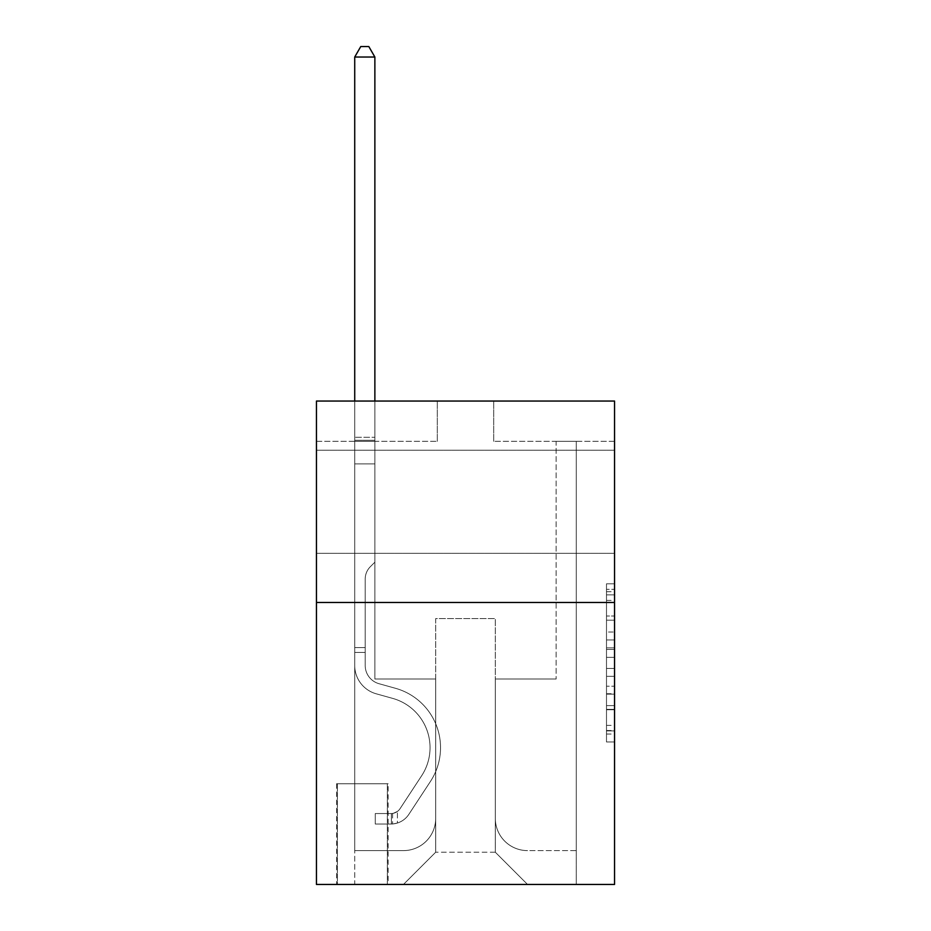 <?xml version="1.0" encoding="UTF-8"?>
<svg xmlns="http://www.w3.org/2000/svg" width="931" height="931" viewBox="0 0 931 931"><rect width="100%" height="100%" fill="white"/><g stroke="black" fill="none" stroke-linecap="round" stroke-linejoin="round"><path stroke-width="0.7" stroke-dasharray="4.66 3.49" d="M606.488 632.044L606.488 657.356L614.553 657.356L614.553 734.059L614.553 591.72L614.553 657.356L606.488 657.356L606.488 589.346L606.488 741.972L606.488 583.807L606.488 730.905L614.553 730.905L606.488 730.905L614.553 730.905L606.488 730.905L606.488 705.593L606.488 741.972L614.553 741.972L614.553 583.807L614.553 730.509L614.553 668.423L606.488 668.423L614.553 668.423L614.553 705.593L614.553 594.874L606.488 594.874L614.553 594.874L614.553 741.972L614.553 591.72L614.553 741.972L606.488 741.972L606.488 583.807L614.553 583.807L614.553 591.72L614.553 583.807L614.553 591.72L614.553 583.807L614.553 589.346L614.553 583.807L606.488 583.807L606.488 594.874L614.553 594.874L606.488 594.874L606.488 632.044L614.553 632.044M614.553 501.751L614.553 553.317L614.553 501.751M316.447 501.751L316.447 553.317L316.447 501.751M388.157 783.739L336.591 783.739L388.157 783.739L388.157 884.45L336.591 884.45L388.157 884.45M336.591 783.739L336.591 884.45M614.553 647.86L614.553 639.958L614.553 647.86L606.488 647.86L606.488 616.031L606.488 709.748L606.488 686.217L614.553 686.217L606.488 686.217L606.488 741.972L614.553 741.972L606.488 741.972L614.553 741.972L606.488 741.972L606.488 583.807L614.553 583.807L606.488 583.807L614.553 583.807L606.488 583.807L606.488 647.86L614.553 647.86M614.553 602.462L614.553 884.45L316.447 884.45L316.447 602.462L614.553 602.462L614.553 401.052L493.698 401.052L614.553 401.052L614.553 441.329L614.553 401.052L316.447 401.052L437.302 401.052L316.447 401.052L316.447 602.462L614.553 602.462L316.447 602.462M614.553 441.329L493.698 441.329L614.553 441.329M556.133 441.329L576.277 441.329L556.133 441.329L576.277 441.329L556.133 441.329L576.277 441.329L556.133 441.329L576.277 441.329L556.133 441.329L576.277 441.329L556.133 441.329L576.277 441.329L556.133 441.329L576.277 441.329L556.133 441.329L576.277 441.329L556.133 441.329L576.277 441.329L556.133 441.329L576.277 441.329L556.133 441.329L576.277 441.329L556.133 441.329L576.277 441.329L556.133 441.329L576.277 441.329L556.133 441.329L576.277 441.329L556.133 441.329L576.277 441.329L556.133 441.329L576.277 441.329L556.133 441.329L576.277 441.329L556.133 441.329L556.133 679.002L495.315 679.002L495.315 852.226L435.685 852.226L495.315 852.226L527.54 884.45L576.277 884.45L576.277 441.329L576.277 884.45L403.46 884.45L527.54 884.45L495.315 852.226L527.54 884.45L495.315 852.226L495.315 618.58L495.315 818.384A32.224 32.224 0 0 0 527.54 850.608L576.277 850.608L576.277 441.329L576.277 850.608L576.277 441.329L576.277 850.608L576.277 441.329L576.277 850.608L576.277 441.329L576.277 850.608L576.277 441.329L576.277 850.608L576.277 441.329L576.277 850.608L576.277 441.329L576.277 850.608L576.277 441.329L576.277 850.608L576.277 441.329L576.277 850.608L576.277 441.329L576.277 850.608L576.277 441.329L576.277 850.608L576.277 441.329L576.277 850.608L576.277 441.329L576.277 850.608L576.277 441.329L576.277 850.608L576.277 441.329L576.277 850.608L527.54 850.608A32.224 32.224 0 0 1 495.315 818.384A32.224 32.224 0 0 0 527.54 850.608A32.224 32.224 0 0 1 495.315 818.384A32.224 32.224 0 0 0 527.54 850.608A32.224 32.224 0 0 1 495.315 818.384A32.224 32.224 0 0 0 527.54 850.608A32.224 32.224 0 0 1 495.315 818.384A32.224 32.224 0 0 0 527.54 850.608A32.224 32.224 0 0 1 495.315 818.384A32.224 32.224 0 0 0 527.54 850.608A32.224 32.224 0 0 1 495.315 818.384A32.224 32.224 0 0 0 527.54 850.608A32.224 32.224 0 0 1 495.315 818.384A32.224 32.224 0 0 0 527.54 850.608A32.224 32.224 0 0 1 495.315 818.384A32.224 32.224 0 0 0 527.54 850.608A32.224 32.224 0 0 1 495.315 818.384A32.224 32.224 0 0 0 527.54 850.608A32.224 32.224 0 0 1 495.315 818.384A32.224 32.224 0 0 0 527.54 850.608A32.224 32.224 0 0 1 495.315 818.384A32.224 32.224 0 0 0 527.54 850.608A32.224 32.224 0 0 1 495.315 818.384A32.224 32.224 0 0 0 527.54 850.608A32.224 32.224 0 0 1 495.315 818.384A32.224 32.224 0 0 0 527.54 850.608A32.224 32.224 0 0 1 495.315 818.384A32.224 32.224 0 0 0 527.54 850.608A32.224 32.224 0 0 1 495.315 818.384A32.224 32.224 0 0 0 527.54 850.608A32.224 32.224 0 0 1 495.315 818.384L495.315 679.002L495.315 818.384L495.315 679.002L495.315 818.384L495.315 679.002L495.315 818.384L495.315 679.002L495.315 818.384L495.315 679.002L495.315 818.384L495.315 679.002L495.315 818.384L495.315 679.002L495.315 818.384L495.315 679.002L495.315 818.384L495.315 679.002L495.315 818.384L495.315 679.002L495.315 818.384L495.315 679.002L495.315 818.384L495.315 679.002L495.315 818.384L495.315 679.002L495.315 818.384L495.315 679.002L495.315 818.384L495.315 679.002L495.315 818.384L495.315 679.002L556.133 679.002L495.315 679.002L556.133 679.002L495.315 679.002L556.133 679.002L495.315 679.002L556.133 679.002L495.315 679.002L556.133 679.002L495.315 679.002L556.133 679.002L495.315 679.002L556.133 679.002L495.315 679.002L556.133 679.002L495.315 679.002L556.133 679.002L495.315 679.002L556.133 679.002L495.315 679.002L556.133 679.002L495.315 679.002L556.133 679.002L495.315 679.002L556.133 679.002L495.315 679.002L556.133 679.002L495.315 679.002L556.133 679.002L495.315 679.002L556.133 679.002L495.315 679.002L556.133 679.002L556.133 441.329M316.447 441.329L437.302 441.329L316.447 441.329L316.447 401.052L316.447 441.329M354.723 441.329L374.867 441.329L354.723 441.329L374.867 441.329L354.723 441.329L374.867 441.329L354.723 441.329L374.867 441.329L354.723 441.329L374.867 441.329L354.723 441.329L374.867 441.329L354.723 441.329L374.867 441.329L354.723 441.329L374.867 441.329L354.723 441.329L374.867 441.329L354.723 441.329L374.867 441.329L354.723 441.329L374.867 441.329L354.723 441.329L374.867 441.329L354.723 441.329L374.867 441.329L354.723 441.329L374.867 441.329L354.723 441.329L374.867 441.329L354.723 441.329L374.867 441.329L354.723 441.329L374.867 441.329L354.723 441.329L354.723 884.45L403.46 884.45L435.685 852.226L435.685 679.002L374.867 679.002L374.867 441.329L374.867 679.002L374.867 441.329L374.867 679.002L374.867 441.329L374.867 679.002L374.867 441.329L374.867 679.002L374.867 441.329L374.867 679.002L374.867 441.329L374.867 679.002L374.867 441.329L374.867 679.002L374.867 441.329L374.867 679.002L374.867 441.329L374.867 679.002L374.867 441.329L374.867 679.002L374.867 441.329L374.867 679.002L374.867 441.329L374.867 679.002L374.867 441.329L374.867 679.002L374.867 441.329L374.867 679.002L374.867 441.329L374.867 679.002L374.867 441.329L374.867 679.002L374.867 441.329L374.867 679.002L435.685 679.002L374.867 679.002L435.685 679.002L374.867 679.002L435.685 679.002L374.867 679.002L435.685 679.002L374.867 679.002L435.685 679.002L374.867 679.002L435.685 679.002L374.867 679.002L435.685 679.002L374.867 679.002L435.685 679.002L374.867 679.002L435.685 679.002L374.867 679.002L435.685 679.002L374.867 679.002L435.685 679.002L374.867 679.002L435.685 679.002L374.867 679.002L435.685 679.002L374.867 679.002L435.685 679.002L374.867 679.002L435.685 679.002L374.867 679.002L435.685 679.002L374.867 679.002L435.685 679.002L435.685 852.226L403.46 884.45L435.685 852.226L403.46 884.45L354.723 884.45L354.723 441.329L354.723 850.608L403.46 850.608A32.224 32.224 0 0 0 435.685 818.384L435.685 679.002L435.685 818.384A32.224 32.224 0 0 1 403.46 850.608A32.224 32.224 0 0 0 435.685 818.384A32.224 32.224 0 0 1 403.46 850.608A32.224 32.224 0 0 0 435.685 818.384A32.224 32.224 0 0 1 403.46 850.608A32.224 32.224 0 0 0 435.685 818.384A32.224 32.224 0 0 1 403.46 850.608A32.224 32.224 0 0 0 435.685 818.384A32.224 32.224 0 0 1 403.46 850.608A32.224 32.224 0 0 0 435.685 818.384A32.224 32.224 0 0 1 403.46 850.608A32.224 32.224 0 0 0 435.685 818.384A32.224 32.224 0 0 1 403.46 850.608A32.224 32.224 0 0 0 435.685 818.384A32.224 32.224 0 0 1 403.46 850.608A32.224 32.224 0 0 0 435.685 818.384A32.224 32.224 0 0 1 403.46 850.608A32.224 32.224 0 0 0 435.685 818.384A32.224 32.224 0 0 1 403.46 850.608A32.224 32.224 0 0 0 435.685 818.384A32.224 32.224 0 0 1 403.46 850.608A32.224 32.224 0 0 0 435.685 818.384A32.224 32.224 0 0 1 403.46 850.608A32.224 32.224 0 0 0 435.685 818.384A32.224 32.224 0 0 1 403.46 850.608A32.224 32.224 0 0 0 435.685 818.384A32.224 32.224 0 0 1 403.46 850.608A32.224 32.224 0 0 0 435.685 818.384A32.224 32.224 0 0 1 403.46 850.608A32.224 32.224 0 0 0 435.685 818.384A32.224 32.224 0 0 1 403.46 850.608L354.723 850.608L403.46 850.608L354.723 850.608L403.46 850.608L354.723 850.608L403.46 850.608L354.723 850.608L403.46 850.608L354.723 850.608L403.46 850.608L354.723 850.608L403.46 850.608L354.723 850.608L403.46 850.608L354.723 850.608L403.46 850.608L354.723 850.608L403.46 850.608L354.723 850.608L403.46 850.608L354.723 850.608L403.46 850.608L354.723 850.608L403.46 850.608L354.723 850.608L403.46 850.608L354.723 850.608L403.46 850.608L354.723 850.608L403.46 850.608L354.723 850.608L354.723 441.329M337.394 884.45L387.354 884.45L337.394 884.45L337.394 783.739L387.354 783.739L387.354 884.45L387.354 783.739L337.394 783.739L337.394 884.45M435.685 618.58L435.685 852.226L435.685 618.58L495.315 618.58L435.685 618.58M493.698 441.329L493.698 401.052L493.698 441.329M437.302 441.329L437.302 401.052L437.302 441.329M606.488 657.356L614.553 657.356L606.488 657.356M606.488 589.346L606.488 583.807L606.488 589.346L614.553 589.346L606.488 589.346M606.488 709.352L606.488 676.337L606.488 709.352L614.553 709.352L606.488 709.352M606.488 676.337L606.488 668.423L614.553 668.423L606.488 668.423L606.488 676.337L614.553 676.337L606.488 676.337M606.488 616.031L606.488 594.874L606.488 616.031L614.553 616.031L606.488 616.031M606.488 583.807L614.553 583.807L606.488 583.807L606.488 591.72L606.488 583.807L614.553 583.807M606.488 741.972L614.553 741.972L606.488 741.972L606.488 734.059L606.488 741.972M365.196 647.58L365.196 652.422L354.723 652.422L354.723 647.58L354.723 665.479L354.723 57.024L354.723 463.894L354.723 57.024L374.867 57.024L374.867 437.302L374.867 57.024L354.723 57.024L360.763 46.55L368.816 46.55L360.763 46.55L354.723 57.024L354.723 463.894L354.723 57.024L374.867 57.024L368.816 46.55L374.867 57.024L374.867 463.894L354.723 463.894L354.723 57.024L360.763 46.55L368.816 46.55L360.763 46.55L354.723 57.024L354.723 463.894L354.723 57.024L374.867 57.024L354.723 57.024L360.763 46.55L368.816 46.55L374.867 57.024L368.816 46.55L360.763 46.55L354.723 57.024L354.723 463.894L354.723 57.024L374.867 57.024L374.867 437.302L374.867 57.024L354.723 57.024L360.763 46.55L368.816 46.55L374.867 57.024L368.816 46.55L360.763 46.55L354.723 57.024L354.723 463.894L354.723 57.024L374.867 57.024L374.867 440.305L374.867 57.024L354.723 57.024L360.763 46.55L368.816 46.55L374.867 57.024L368.816 46.55L360.763 46.55L354.723 57.024L354.723 463.894L354.723 57.024L374.867 57.024L374.867 562.184L370.317 566.723A17.503 17.503 0 0 0 365.196 579.105A17.503 17.503 0 0 1 370.317 566.723L374.867 562.184L374.867 463.894L354.723 463.894L354.723 57.024L360.763 46.55L368.816 46.55L374.867 57.024L354.723 57.024L354.723 463.894L354.723 57.024L374.867 57.024L368.816 46.55L360.763 46.55L354.723 57.024L360.763 46.55L368.816 46.55L374.867 57.024L374.867 437.302L374.867 57.024L354.723 57.024L354.723 463.894L354.723 57.024L374.867 57.024L368.816 46.55L360.763 46.55L354.723 57.024L360.763 46.55L368.816 46.55L374.867 57.024L374.867 440.305L374.867 57.024L354.723 57.024L354.723 665.479A29.408 29.408 0 0 0 376.229 693.804A29.408 29.408 0 0 1 354.723 665.479L354.723 463.894L374.867 463.894L374.867 440.305L374.867 562.184L370.317 566.723A17.503 17.503 -36.1 0 0 365.196 579.105A17.503 17.503 143.9 0 1 370.317 566.723L374.867 562.184L374.867 463.894L354.723 463.894L354.723 665.479A29.408 29.408 -36.1 0 0 376.229 693.804A29.408 29.408 0 0 1 354.723 665.479L354.723 463.894L374.867 463.894L374.867 437.302L374.867 562.184L370.317 566.723A17.503 17.503 -36.1 0 0 365.196 579.105A17.503 17.503 143.9 0 1 370.317 566.723L374.867 562.184L374.867 463.894L354.723 463.894L354.723 665.479A29.408 29.408 -36.1 0 0 376.229 693.804A29.408 29.408 0 0 1 354.723 665.479L354.723 463.894L374.867 463.894L374.867 57.024L368.816 46.55L360.763 46.55L354.723 57.024L374.867 57.024L374.867 562.184L370.317 566.723A17.503 17.503 -36.1 0 0 365.196 579.105A17.503 17.503 143.9 0 1 370.317 566.723L374.867 562.184L374.867 463.894L354.723 463.894L354.723 665.479A29.408 29.408 -36.1 0 0 376.229 693.804L392.626 698.378L376.229 693.804A29.408 29.408 143.9 0 1 354.723 665.479L354.723 463.894L374.867 463.894L374.867 57.024L354.723 57.024L360.763 46.55L368.816 46.55L374.867 57.024L368.816 46.55L360.763 46.55L354.723 57.024L354.723 437.302L354.723 57.024L374.867 57.024L374.867 562.184L370.317 566.723A17.503 17.503 -36.1 0 0 365.196 579.105A17.503 17.503 143.9 0 1 370.317 566.723L374.867 562.184L374.867 463.894L354.723 463.894L354.723 665.479A29.408 29.408 -36.1 0 0 376.229 693.804A29.408 29.408 143.9 0 1 354.723 665.479L354.723 463.894L374.867 463.894L374.867 57.024L354.723 57.024L360.763 46.55L368.816 46.55L374.867 57.024L368.816 46.55L360.763 46.55L354.723 57.024L354.723 440.305L354.723 57.024L374.867 57.024L374.867 562.184L370.317 566.723A17.503 17.503 -36.1 0 0 365.196 579.105A17.503 17.503 143.9 0 1 370.317 566.723L374.867 562.184L374.867 463.894L354.723 463.894L354.723 665.479A29.408 29.408 -36.1 0 0 376.229 693.804A29.408 29.408 143.9 0 1 354.723 665.479L354.723 463.894L374.867 463.894L374.867 57.024L354.723 57.024L360.763 46.55L368.816 46.55L374.867 57.024L368.816 46.55L360.763 46.55L354.723 57.024L354.723 463.894L374.867 463.894L374.867 562.184L370.317 566.723A17.503 17.503 -36.1 0 0 365.196 579.105A17.503 17.503 143.9 0 1 370.317 566.723L374.867 562.184L374.867 440.305L374.867 463.894L354.723 463.894L354.723 665.479A29.408 29.408 -36.1 0 0 376.229 693.804L392.626 698.378L376.229 693.804A29.408 29.408 143.9 0 1 354.723 665.479L354.723 463.894L374.867 463.894L374.867 562.184L370.317 566.723A17.503 17.503 -36.1 0 0 365.196 579.105A17.503 17.503 143.9 0 1 370.317 566.723L374.867 562.184L374.867 437.302L374.867 463.894L354.723 463.894L354.723 665.479A29.408 29.408 -36.1 0 0 376.229 693.804A29.408 29.408 143.9 0 1 354.723 665.479L354.723 463.894L374.867 463.894L374.867 562.184L370.317 566.723A17.503 17.503 -36.1 0 0 365.196 579.105A17.503 17.503 143.9 0 1 370.317 566.723L374.867 562.184L374.867 57.024L374.867 463.894L354.723 463.894L354.723 665.479A29.408 29.408 -36.1 0 0 376.229 693.804A29.408 29.408 143.9 0 1 354.723 665.479L354.723 463.894L374.867 463.894L374.867 562.184L370.317 566.723A17.503 17.503 -36.1 0 0 365.196 579.105A17.503 17.503 143.9 0 1 370.317 566.723L374.867 562.184L374.867 57.024L354.723 57.024L374.867 57.024L368.816 46.55L374.867 57.024L374.867 463.894L354.723 463.894L354.723 665.479A29.408 29.408 -36.1 0 0 376.229 693.804L392.626 698.378A51.158 51.158 0 0 1 421.662 775.721A51.158 51.158 0 0 0 392.626 698.378L376.229 693.804A29.408 29.408 143.9 0 1 354.723 665.479L354.723 463.894L374.867 463.894L374.867 562.184L370.317 566.723A17.503 17.503 -36.1 0 0 365.196 579.105A17.503 17.503 143.9 0 1 370.317 566.723L374.867 562.184L374.867 57.024L354.723 57.024L360.763 46.55L368.816 46.55L360.763 46.55L354.723 57.024L354.723 437.302L354.723 57.024L374.867 57.024L368.816 46.55L374.867 57.024L374.867 463.894L354.723 463.894L354.723 665.479A29.408 29.408 -36.1 0 0 376.229 693.804A29.408 29.408 143.9 0 1 354.723 665.479L354.723 463.894L374.867 463.894L374.867 562.184L370.317 566.723A17.503 17.503 -36.1 0 0 365.196 579.105A17.503 17.503 143.9 0 1 370.317 566.723L374.867 562.184L374.867 57.024L354.723 57.024L360.763 46.55L368.816 46.55L360.763 46.55L354.723 57.024L354.723 440.305L354.723 57.024L374.867 57.024L368.816 46.55L374.867 57.024L374.867 463.894L354.723 463.894L354.723 665.479A29.408 29.408 -36.1 0 0 376.229 693.804A29.408 29.408 143.9 0 1 354.723 665.479L354.723 463.894L374.867 463.894L374.867 562.184L370.317 566.723A17.503 17.503 -36.1 0 0 365.196 579.105A17.503 17.503 143.9 0 1 370.317 566.723L374.867 562.184L374.867 57.024L354.723 57.024L360.763 46.55L368.816 46.55L360.763 46.55L354.723 57.024L354.723 665.479A29.408 29.408 -36.1 0 0 376.229 693.804L392.626 698.378L376.229 693.804A29.408 29.408 143.9 0 1 354.723 665.479L354.723 463.894L374.867 463.894L374.867 562.184L370.317 566.723A17.503 17.503 -36.1 0 0 365.196 579.105A17.503 17.503 143.9 0 1 370.317 566.723L374.867 562.184L374.867 463.894L354.723 463.894L354.723 665.479A29.408 29.408 -36.1 0 0 376.229 693.804A29.408 29.408 143.9 0 1 354.723 665.479L354.723 463.894L374.867 463.894L374.867 440.305L374.867 562.184L370.317 566.723A17.503 17.503 -36.1 0 0 365.196 579.105A17.503 17.503 143.9 0 1 370.317 566.723L374.867 562.184L374.867 463.894L354.723 463.894L354.723 665.479A29.408 29.408 -36.1 0 0 376.229 693.804A29.408 29.408 143.9 0 1 354.723 665.479L354.723 463.894L374.867 463.894L374.867 437.302L374.867 562.184L370.317 566.723A17.503 17.503 -36.1 0 0 365.196 579.105A17.503 17.503 143.9 0 1 370.317 566.723L374.867 562.184L374.867 463.894L354.723 463.894L354.723 665.479A29.408 29.408 -36.1 0 0 376.229 693.804L392.626 698.378L376.229 693.804A29.408 29.408 143.9 0 1 354.723 665.479L354.723 463.894L374.867 463.894L374.867 57.024L368.816 46.55L374.867 57.024L374.867 562.184L370.317 566.723A17.503 17.503 -36.1 0 0 365.196 579.105A17.503 17.503 143.9 0 1 370.317 566.723L374.867 562.184L374.867 463.894L354.723 463.894L354.723 665.479L354.723 652.422L365.196 652.422L365.196 647.58L354.723 647.58L365.196 647.58L365.196 665.479L365.196 579.105L365.196 665.479A18.934 18.934 0 0 0 379.045 683.715A18.934 18.934 0 0 1 365.196 665.479L365.196 579.105L365.196 665.479L365.196 647.58L354.723 647.58L365.196 647.58L365.196 665.479A18.934 18.934 -36.1 0 0 379.045 683.715A18.934 18.934 0 0 1 365.196 665.479L365.196 579.105L365.196 665.479A18.934 18.934 -36.1 0 0 379.045 683.715A18.934 18.934 0 0 1 365.196 665.479L365.196 579.105L365.196 665.479L365.196 647.58L354.723 647.58L365.196 647.58L365.196 665.479A18.934 18.934 -36.1 0 0 379.045 683.715L395.442 688.288L379.045 683.715A18.934 18.934 143.9 0 1 365.196 665.479L365.196 579.105L365.196 665.479A18.934 18.934 -36.1 0 0 379.045 683.715A18.934 18.934 143.9 0 1 365.196 665.479L365.196 579.105L365.196 665.479L365.196 647.58L354.723 647.58L365.196 647.58L365.196 665.479A18.934 18.934 -36.1 0 0 379.045 683.715A18.934 18.934 143.9 0 1 365.196 665.479L365.196 579.105L365.196 665.479A18.934 18.934 -36.1 0 0 379.045 683.715L395.442 688.288L379.045 683.715A18.934 18.934 143.9 0 1 365.196 665.479L365.196 579.105L365.196 665.479L365.196 647.58L354.723 647.58L365.196 647.58L365.196 665.479A18.934 18.934 -36.1 0 0 379.045 683.715A18.934 18.934 143.9 0 1 365.196 665.479L365.196 579.105L365.196 665.479A18.934 18.934 -36.1 0 0 379.045 683.715A18.934 18.934 143.9 0 1 365.196 665.479L365.196 579.105L365.196 665.479L365.196 647.58L354.723 647.58L365.196 647.58L365.196 665.479A18.934 18.934 -36.1 0 0 379.045 683.715L395.442 688.288L379.045 683.715A18.934 18.934 143.9 0 1 365.196 665.479L365.196 579.105L365.196 665.479A18.934 18.934 -36.1 0 0 379.045 683.715A18.934 18.934 143.9 0 1 365.196 665.479L365.196 579.105L365.196 665.479L365.196 647.58L354.723 647.58L365.196 647.58L365.196 665.479A18.934 18.934 -36.1 0 0 379.045 683.715A18.934 18.934 143.9 0 1 365.196 665.479L365.196 579.105L365.196 665.479A18.934 18.934 -36.1 0 0 379.045 683.715L395.442 688.288A61.632 61.632 0 0 1 430.425 781.47A61.632 61.632 0 0 0 395.442 688.288L379.045 683.715A18.934 18.934 143.9 0 1 365.196 665.479L365.196 579.105L365.196 665.479L365.196 647.58L354.723 647.58L365.196 647.58L365.196 665.479A18.934 18.934 -36.1 0 0 379.045 683.715A18.934 18.934 143.9 0 1 365.196 665.479L365.196 579.105L365.196 665.479A18.934 18.934 -36.1 0 0 379.045 683.715A18.934 18.934 143.9 0 1 365.196 665.479L365.196 579.105L365.196 665.479L365.196 647.58L354.723 647.58M391.381 824.016A21.355 21.355 0 0 0 408.825 814.381L430.425 781.47A61.632 61.632 0 0 0 395.442 688.288L379.045 683.715A18.934 18.934 143.9 0 1 365.196 665.479A18.934 18.934 -36.1 0 0 379.045 683.715A18.934 18.934 143.9 0 1 365.196 665.479L365.196 579.105L365.196 665.479A18.934 18.934 -36.1 0 0 379.045 683.715A18.934 18.934 143.9 0 1 365.196 665.479A18.934 18.934 143.9 0 0 379.045 683.715L395.442 688.288A61.632 61.632 143.9 0 1 430.425 781.47A61.632 61.632 0 0 0 395.442 688.288L379.045 683.715A18.934 18.934 143.9 0 1 365.196 665.479A18.934 18.934 143.9 0 0 379.045 683.715L395.442 688.288L379.045 683.715A18.934 18.934 143.9 0 1 365.196 665.479A18.934 18.934 143.9 0 0 379.045 683.715A18.934 18.934 143.9 0 1 365.196 665.479A18.934 18.934 143.9 0 0 379.045 683.715L395.442 688.288L379.045 683.715A18.934 18.934 143.9 0 1 365.196 665.479A18.934 18.934 143.9 0 0 379.045 683.715L395.442 688.288A61.632 61.632 143.9 0 1 430.425 781.47L408.825 814.381L430.425 781.47A61.632 61.632 -36.1 0 0 395.442 688.288L379.045 683.715A18.934 18.934 143.9 0 1 365.196 665.479A18.934 18.934 143.9 0 0 379.045 683.715A18.934 18.934 143.9 0 1 365.196 665.479A18.934 18.934 143.9 0 0 379.045 683.715L395.442 688.288L379.045 683.715A18.934 18.934 143.9 0 1 365.196 665.479A18.934 18.934 143.9 0 0 379.045 683.715L395.442 688.288L379.045 683.715A18.934 18.934 143.9 0 1 365.196 665.479A18.934 18.934 143.9 0 0 379.045 683.715A18.934 18.934 143.9 0 1 365.196 665.479A18.934 18.934 143.9 0 0 379.045 683.715L395.442 688.288A61.632 61.632 143.9 0 1 430.425 781.47A61.632 61.632 -36.1 0 0 395.442 688.288L379.045 683.715A18.934 18.934 143.9 0 1 365.196 665.479A18.934 18.934 143.9 0 0 379.045 683.715L395.442 688.288L379.045 683.715A18.934 18.934 143.9 0 1 365.196 665.479A18.934 18.934 143.9 0 0 379.045 683.715A18.934 18.934 143.9 0 1 365.196 665.479A18.934 18.934 143.9 0 0 379.045 683.715L395.442 688.288L379.045 683.715A18.934 18.934 143.9 0 1 365.196 665.479A18.934 18.934 143.9 0 0 379.045 683.715L395.442 688.288A61.632 61.632 143.9 0 1 430.425 781.47A61.632 61.632 -36.1 0 0 395.442 688.288L379.045 683.715A18.934 18.934 143.9 0 1 365.196 665.479A18.934 18.934 143.9 0 0 379.045 683.715A18.934 18.934 143.9 0 1 365.196 665.479A18.934 18.934 143.9 0 0 379.045 683.715L395.442 688.288L379.045 683.715A18.934 18.934 143.9 0 1 365.196 665.479A18.934 18.934 143.9 0 0 379.045 683.715L395.442 688.288A61.632 61.632 143.9 0 1 430.425 781.47L408.825 814.381L430.425 781.47A61.632 61.632 -36.1 0 0 395.442 688.288L379.045 683.715L395.442 688.288A61.632 61.632 143.9 0 1 430.425 781.47A61.632 61.632 -36.1 0 0 395.442 688.288L379.045 683.715L395.442 688.288A61.632 61.632 143.9 0 1 430.425 781.47A61.632 61.632 -36.1 0 0 395.442 688.288L379.045 683.715L395.442 688.288A61.632 61.632 143.9 0 1 430.425 781.47L408.825 814.381A21.355 21.355 0 0 1 397.421 823.027A21.355 21.355 0 0 0 408.825 814.381L430.425 781.47A61.632 61.632 -36.1 0 0 395.442 688.288L379.045 683.715L395.442 688.288A61.632 61.632 143.9 0 1 430.425 781.47A61.632 61.632 -36.1 0 0 395.442 688.288L379.045 683.715L395.442 688.288A61.632 61.632 143.9 0 1 430.425 781.47A61.632 61.632 -36.1 0 0 395.442 688.288L379.045 683.715L395.442 688.288A61.632 61.632 143.9 0 1 430.425 781.47L408.825 814.381L430.425 781.47A61.632 61.632 -36.1 0 0 395.442 688.288L379.045 683.715L395.442 688.288A61.632 61.632 143.9 0 1 430.425 781.47A61.632 61.632 -36.1 0 0 395.442 688.288L379.045 683.715L395.442 688.288A61.632 61.632 143.9 0 1 430.425 781.47A61.632 61.632 -36.1 0 0 395.442 688.288L379.045 683.715L395.442 688.288A61.632 61.632 143.9 0 1 430.425 781.47L408.825 814.381L430.425 781.47A61.632 61.632 -36.1 0 0 395.442 688.288L379.045 683.715L395.442 688.288A61.632 61.632 143.9 0 1 430.425 781.47A61.632 61.632 -36.1 0 0 395.442 688.288L379.045 683.715L395.442 688.288A61.632 61.632 143.9 0 1 430.425 781.47A61.632 61.632 -36.1 0 0 395.442 688.288A61.632 61.632 -36.1 0 1 430.425 781.47L408.825 814.381A21.355 21.355 143.9 0 1 397.421 823.027C391.218 824.342 391.218 824.342 397.421 823.027C391.218 824.342 391.218 824.342 397.421 823.027A21.355 21.355 -36.1 0 0 408.825 814.381L430.425 781.47A61.632 61.632 -36.1 0 0 395.442 688.288A61.632 61.632 -36.1 0 1 430.425 781.47L408.825 814.381L430.425 781.47A61.632 61.632 -36.1 0 0 395.442 688.288A61.632 61.632 -36.1 0 1 430.425 781.47A61.632 61.632 -36.1 0 0 395.442 688.288A61.632 61.632 -36.1 0 1 430.425 781.47L408.825 814.381L430.425 781.47A61.632 61.632 -36.1 0 0 395.442 688.288A61.632 61.632 -36.1 0 1 430.425 781.47L408.825 814.381A21.355 21.355 143.9 0 1 397.421 823.027C391.218 824.342 391.218 824.342 397.421 823.027C391.218 824.342 391.218 824.342 397.421 823.027A21.355 21.355 -36.1 0 0 408.825 814.381L430.425 781.47A61.632 61.632 -36.1 0 0 395.442 688.288A61.632 61.632 -36.1 0 1 430.425 781.47A61.632 61.632 -36.1 0 0 395.442 688.288A61.632 61.632 -36.1 0 1 430.425 781.47L408.825 814.381L430.425 781.47A61.632 61.632 -36.1 0 0 395.442 688.288A61.632 61.632 -36.1 0 1 430.425 781.47L408.825 814.381L430.425 781.47A61.632 61.632 -36.1 0 0 395.442 688.288A61.632 61.632 -36.1 0 1 430.425 781.47A61.632 61.632 -36.1 0 0 395.442 688.288A61.632 61.632 -36.1 0 1 430.425 781.47L408.825 814.381A21.355 21.355 143.9 0 1 397.421 823.027C391.218 824.342 391.218 824.342 397.421 823.027C391.218 824.342 391.218 824.342 397.421 823.027A21.355 21.355 -36.1 0 0 408.825 814.381L430.425 781.47A61.632 61.632 -36.1 0 0 395.442 688.288A61.632 61.632 -36.1 0 1 430.425 781.47L408.825 814.381L430.425 781.47A61.632 61.632 -36.1 0 0 395.442 688.288A61.632 61.632 -36.1 0 1 430.425 781.47A61.632 61.632 -36.1 0 0 395.442 688.288A61.632 61.632 -36.1 0 1 430.425 781.47L408.825 814.381L430.425 781.47A61.632 61.632 -36.1 0 0 395.442 688.288A61.632 61.632 -36.1 0 1 430.425 781.47L408.825 814.381A21.355 21.355 143.9 0 1 397.421 823.027C391.218 824.342 391.218 824.342 397.421 823.027C391.218 824.342 391.218 824.342 397.421 823.027A21.355 21.355 -36.1 0 0 408.825 814.381L430.425 781.47A61.632 61.632 -36.1 0 0 395.442 688.288A61.632 61.632 -36.1 0 1 430.425 781.47A61.632 61.632 -36.1 0 0 395.442 688.288A61.632 61.632 -36.1 0 1 430.425 781.47L408.825 814.381L430.425 781.47A61.632 61.632 -36.1 0 0 395.442 688.288A61.632 61.632 -36.1 0 1 430.425 781.47L408.825 814.381A21.355 21.355 143.9 0 1 397.421 823.027C391.218 824.342 391.218 824.342 397.421 823.027C391.218 824.342 391.218 824.342 397.421 823.027A21.355 21.355 -36.1 0 0 408.825 814.381L430.425 781.47L408.825 814.381A21.355 21.355 143.9 0 1 397.421 823.027C391.218 824.342 391.218 824.342 397.421 823.027C391.218 824.342 391.218 824.342 397.421 823.027A21.355 21.355 -36.1 0 0 408.825 814.381L430.425 781.47L408.825 814.381A21.355 21.355 143.9 0 1 397.421 823.027C391.218 824.342 391.218 824.342 397.421 823.027C391.218 824.342 391.218 824.342 397.421 823.027A21.355 21.355 -36.1 0 0 408.825 814.381L430.425 781.47L408.825 814.381A21.355 21.355 143.9 0 1 397.421 823.027C391.218 824.342 391.218 824.342 397.421 823.027C391.218 824.342 391.218 824.342 397.421 823.027A21.355 21.355 -36.1 0 0 408.825 814.381L430.425 781.47L408.825 814.381A21.355 21.355 143.9 0 1 397.421 823.027C391.218 824.342 391.218 824.342 397.421 823.027C391.218 824.342 391.218 824.342 397.421 823.027A21.355 21.355 -36.1 0 0 408.825 814.381L430.425 781.47L408.825 814.381A21.355 21.355 143.9 0 1 397.421 823.027C391.218 824.342 391.218 824.342 397.421 823.027C391.218 824.342 391.218 824.342 397.421 823.027A21.355 21.355 -36.1 0 0 408.825 814.381L430.425 781.47L408.825 814.381A21.355 21.355 143.9 0 1 397.421 823.027C391.218 824.342 391.218 824.342 397.421 823.027C391.218 824.342 391.218 824.342 397.421 823.027A21.355 21.355 -36.1 0 0 408.825 814.381L430.425 781.47L408.825 814.381A21.355 21.355 143.9 0 1 397.421 823.027C391.218 824.342 391.218 824.342 397.421 823.027C391.218 824.342 391.218 824.342 397.421 823.027A21.355 21.355 -36.1 0 0 408.825 814.381L430.425 781.47L408.825 814.381A21.355 21.355 143.9 0 1 397.421 823.027C391.218 824.342 391.218 824.342 397.421 823.027C391.218 824.342 391.218 824.342 397.421 823.027A21.355 21.355 -36.1 0 0 408.825 814.381L430.425 781.47L408.825 814.381A21.355 21.355 143.9 0 1 397.421 823.027C391.218 824.342 391.218 824.342 397.421 823.027C391.218 824.342 391.218 824.342 397.421 823.027A21.355 21.355 -36.1 0 0 408.825 814.381L430.425 781.47L408.825 814.381A21.355 21.355 143.9 0 1 397.421 823.027C391.218 824.342 391.218 824.342 397.421 823.027C391.218 824.342 391.218 824.342 397.421 823.027A21.355 21.355 -36.1 0 0 408.825 814.381L430.425 781.47L408.825 814.381A21.355 21.355 143.9 0 1 397.421 823.027C391.218 824.342 391.218 824.342 397.421 823.027C391.218 824.342 391.218 824.342 397.421 823.027A21.355 21.355 -36.1 0 0 408.825 814.381A21.355 21.355 0 0 1 391.381 824.016L391.381 813.543A10.881 10.881 0 0 0 400.074 808.643L421.662 775.721A51.158 51.158 0 0 0 392.626 698.378A51.158 51.158 143.9 0 1 421.662 775.721A51.158 51.158 0 0 0 392.626 698.378L376.229 693.804A29.408 29.408 143.9 0 1 354.723 665.479A29.408 29.408 -36.1 0 0 376.229 693.804A29.408 29.408 143.9 0 1 354.723 665.479A29.408 29.408 143.9 0 0 376.229 693.804L392.626 698.378L376.229 693.804A29.408 29.408 143.9 0 1 354.723 665.479A29.408 29.408 143.9 0 0 376.229 693.804L392.626 698.378L376.229 693.804A29.408 29.408 143.9 0 1 354.723 665.479A29.408 29.408 143.9 0 0 376.229 693.804A29.408 29.408 143.9 0 1 354.723 665.479A29.408 29.408 143.9 0 0 376.229 693.804L392.626 698.378A51.158 51.158 143.9 0 1 421.662 775.721L400.074 808.643L421.662 775.721A51.158 51.158 -36.1 0 0 392.626 698.378L376.229 693.804A29.408 29.408 143.9 0 1 354.723 665.479A29.408 29.408 143.9 0 0 376.229 693.804L392.626 698.378L376.229 693.804A29.408 29.408 143.9 0 1 354.723 665.479A29.408 29.408 143.9 0 0 376.229 693.804A29.408 29.408 143.9 0 1 354.723 665.479A29.408 29.408 143.9 0 0 376.229 693.804L392.626 698.378L376.229 693.804A29.408 29.408 143.9 0 1 354.723 665.479A29.408 29.408 143.9 0 0 376.229 693.804L392.626 698.378A51.158 51.158 143.9 0 1 421.662 775.721A51.158 51.158 -36.1 0 0 392.626 698.378L376.229 693.804A29.408 29.408 143.9 0 1 354.723 665.479A29.408 29.408 143.9 0 0 376.229 693.804A29.408 29.408 143.9 0 1 354.723 665.479A29.408 29.408 143.9 0 0 376.229 693.804L392.626 698.378L376.229 693.804A29.408 29.408 143.9 0 1 354.723 665.479A29.408 29.408 143.9 0 0 376.229 693.804L392.626 698.378L376.229 693.804A29.408 29.408 143.9 0 1 354.723 665.479A29.408 29.408 143.9 0 0 376.229 693.804A29.408 29.408 143.9 0 1 354.723 665.479A29.408 29.408 143.9 0 0 376.229 693.804L392.626 698.378A51.158 51.158 143.9 0 1 421.662 775.721A51.158 51.158 -36.1 0 0 392.626 698.378L376.229 693.804A29.408 29.408 143.9 0 1 354.723 665.479A29.408 29.408 143.9 0 0 376.229 693.804L392.626 698.378L376.229 693.804A29.408 29.408 143.9 0 1 354.723 665.479A29.408 29.408 143.9 0 0 376.229 693.804A29.408 29.408 143.9 0 1 354.723 665.479A29.408 29.408 143.9 0 0 376.229 693.804L392.626 698.378L376.229 693.804A29.408 29.408 143.9 0 1 354.723 665.479A29.408 29.408 143.9 0 0 376.229 693.804L392.626 698.378A51.158 51.158 143.9 0 1 421.662 775.721L400.074 808.643L421.662 775.721A51.158 51.158 -36.1 0 0 392.626 698.378L376.229 693.804L392.626 698.378A51.158 51.158 143.9 0 1 421.662 775.721A51.158 51.158 -36.1 0 0 392.626 698.378L376.229 693.804L392.626 698.378A51.158 51.158 143.9 0 1 421.662 775.721A51.158 51.158 -36.1 0 0 392.626 698.378L376.229 693.804L392.626 698.378A51.158 51.158 143.9 0 1 421.662 775.721L400.074 808.643A10.881 10.881 0 0 1 397.421 811.436C391.323 814.241 391.323 814.241 397.421 811.436C391.323 814.241 391.323 814.241 397.421 811.436A10.881 10.881 0 0 0 400.074 808.643L421.662 775.721A51.158 51.158 -36.1 0 0 392.626 698.378L376.229 693.804L392.626 698.378A51.158 51.158 143.9 0 1 421.662 775.721A51.158 51.158 -36.1 0 0 392.626 698.378L376.229 693.804L392.626 698.378A51.158 51.158 143.9 0 1 421.662 775.721A51.158 51.158 -36.1 0 0 392.626 698.378L376.229 693.804L392.626 698.378A51.158 51.158 143.9 0 1 421.662 775.721L400.074 808.643L421.662 775.721A51.158 51.158 -36.1 0 0 392.626 698.378L376.229 693.804L392.626 698.378A51.158 51.158 143.9 0 1 421.662 775.721A51.158 51.158 -36.1 0 0 392.626 698.378L376.229 693.804L392.626 698.378A51.158 51.158 143.9 0 1 421.662 775.721A51.158 51.158 -36.1 0 0 392.626 698.378L376.229 693.804L392.626 698.378A51.158 51.158 143.9 0 1 421.662 775.721L400.074 808.643L421.662 775.721A51.158 51.158 -36.1 0 0 392.626 698.378L376.229 693.804L392.626 698.378A51.158 51.158 143.9 0 1 421.662 775.721A51.158 51.158 -36.1 0 0 392.626 698.378L376.229 693.804L392.626 698.378A51.158 51.158 143.9 0 1 421.662 775.721A51.158 51.158 -36.1 0 0 392.626 698.378A51.158 51.158 -36.1 0 1 421.662 775.721L400.074 808.643A10.881 10.881 143.9 0 1 397.421 811.436C391.323 814.241 391.323 814.241 397.421 811.436C391.323 814.241 391.323 814.241 397.421 811.436A10.881 10.881 -36.1 0 0 400.074 808.643L421.662 775.721A51.158 51.158 -36.1 0 0 392.626 698.378A51.158 51.158 -36.1 0 1 421.662 775.721L400.074 808.643L421.662 775.721A51.158 51.158 -36.1 0 0 392.626 698.378A51.158 51.158 -36.1 0 1 421.662 775.721A51.158 51.158 -36.1 0 0 392.626 698.378A51.158 51.158 -36.1 0 1 421.662 775.721L400.074 808.643L421.662 775.721A51.158 51.158 -36.1 0 0 392.626 698.378A51.158 51.158 -36.1 0 1 421.662 775.721L400.074 808.643A10.881 10.881 143.9 0 1 397.421 811.436C391.323 814.241 391.323 814.241 397.421 811.436C391.323 814.241 391.323 814.241 397.421 811.436A10.881 10.881 -36.1 0 0 400.074 808.643L421.662 775.721A51.158 51.158 -36.1 0 0 392.626 698.378A51.158 51.158 -36.1 0 1 421.662 775.721A51.158 51.158 -36.1 0 0 392.626 698.378A51.158 51.158 -36.1 0 1 421.662 775.721L400.074 808.643L421.662 775.721A51.158 51.158 -36.1 0 0 392.626 698.378A51.158 51.158 -36.1 0 1 421.662 775.721L400.074 808.643L421.662 775.721A51.158 51.158 -36.1 0 0 392.626 698.378A51.158 51.158 -36.1 0 1 421.662 775.721A51.158 51.158 -36.1 0 0 392.626 698.378A51.158 51.158 -36.1 0 1 421.662 775.721L400.074 808.643A10.881 10.881 143.9 0 1 397.421 811.436C391.323 814.241 391.323 814.241 397.421 811.436C391.323 814.241 391.323 814.241 397.421 811.436A10.881 10.881 -36.1 0 0 400.074 808.643L421.662 775.721A51.158 51.158 -36.1 0 0 392.626 698.378A51.158 51.158 -36.1 0 1 421.662 775.721L400.074 808.643L421.662 775.721A51.158 51.158 -36.1 0 0 392.626 698.378A51.158 51.158 -36.1 0 1 421.662 775.721A51.158 51.158 -36.1 0 0 392.626 698.378A51.158 51.158 -36.1 0 1 421.662 775.721L400.074 808.643L421.662 775.721A51.158 51.158 -36.1 0 0 392.626 698.378A51.158 51.158 -36.1 0 1 421.662 775.721L400.074 808.643A10.881 10.881 143.9 0 1 397.421 811.436C391.323 814.241 391.323 814.241 397.421 811.436C391.323 814.241 391.323 814.241 397.421 811.436A10.881 10.881 -36.1 0 0 400.074 808.643L421.662 775.721A51.158 51.158 -36.1 0 0 392.626 698.378A51.158 51.158 -36.1 0 1 421.662 775.721A51.158 51.158 -36.1 0 0 392.626 698.378A51.158 51.158 -36.1 0 1 421.662 775.721L400.074 808.643L421.662 775.721A51.158 51.158 -36.1 0 0 392.626 698.378A51.158 51.158 -36.1 0 1 421.662 775.721L400.074 808.643A10.881 10.881 143.9 0 1 397.421 811.436C391.323 814.241 391.323 814.241 397.421 811.436C391.323 814.241 391.323 814.241 397.421 811.436A10.881 10.881 -36.1 0 0 400.074 808.643L421.662 775.721L400.074 808.643A10.881 10.881 143.9 0 1 397.421 811.436C391.323 814.241 391.323 814.241 397.421 811.436C391.323 814.241 391.323 814.241 397.421 811.436A10.881 10.881 -36.1 0 0 400.074 808.643L421.662 775.721L400.074 808.643A10.881 10.881 143.9 0 1 397.421 811.436C391.323 814.241 391.323 814.241 397.421 811.436C391.323 814.241 391.323 814.241 397.421 811.436A10.881 10.881 -36.1 0 0 400.074 808.643L421.662 775.721L400.074 808.643A10.881 10.881 143.9 0 1 397.421 811.436C391.323 814.241 391.323 814.241 397.421 811.436C391.323 814.241 391.323 814.241 397.421 811.436A10.881 10.881 -36.1 0 0 400.074 808.643L421.662 775.721L400.074 808.643A10.881 10.881 143.9 0 1 397.421 811.436C391.323 814.241 391.323 814.241 397.421 811.436C391.323 814.241 391.323 814.241 397.421 811.436A10.881 10.881 -36.1 0 0 400.074 808.643L421.662 775.721L400.074 808.643A10.881 10.881 143.9 0 1 397.421 811.436C391.323 814.241 391.323 814.241 397.421 811.436C391.323 814.241 391.323 814.241 397.421 811.436A10.881 10.881 -36.1 0 0 400.074 808.643L421.662 775.721L400.074 808.643A10.881 10.881 143.9 0 1 397.421 811.436C391.323 814.241 391.323 814.241 397.421 811.436C391.323 814.241 391.323 814.241 397.421 811.436A10.881 10.881 -36.1 0 0 400.074 808.643L421.662 775.721L400.074 808.643A10.881 10.881 143.9 0 1 397.421 811.436C391.323 814.241 391.323 814.241 397.421 811.436C391.323 814.241 391.323 814.241 397.421 811.436A10.881 10.881 -36.1 0 0 400.074 808.643L421.662 775.721L400.074 808.643A10.881 10.881 143.9 0 1 397.421 811.436C391.323 814.241 391.323 814.241 397.421 811.436C391.323 814.241 391.323 814.241 397.421 811.436A10.881 10.881 -36.1 0 0 400.074 808.643L421.662 775.721L400.074 808.643A10.881 10.881 143.9 0 1 397.421 811.436C391.323 814.241 391.323 814.241 397.421 811.436C391.323 814.241 391.323 814.241 397.421 811.436A10.881 10.881 -36.1 0 0 400.074 808.643L421.662 775.721L400.074 808.643A10.881 10.881 143.9 0 1 397.421 811.436C391.323 814.241 391.323 814.241 397.421 811.436C391.323 814.241 391.323 814.241 397.421 811.436A10.881 10.881 -36.1 0 0 400.074 808.643L421.662 775.721L400.074 808.643A10.881 10.881 143.9 0 1 397.421 811.436C391.323 814.241 391.323 814.241 397.421 811.436C391.323 814.241 391.323 814.241 397.421 811.436A10.881 10.881 -36.1 0 0 400.074 808.643A10.881 10.881 0 0 1 391.381 813.543L391.381 824.016L375.263 824.028L391.381 824.016A21.355 21.355 -36.1 0 0 408.825 814.381A21.355 21.355 -36.1 0 1 391.381 824.016L391.381 813.543L375.263 813.554L391.381 813.543A10.881 10.881 -36.1 0 0 400.074 808.643A10.881 10.881 -36.1 0 1 391.381 813.543L391.381 824.016L375.263 824.028L375.263 813.554L375.263 824.028L391.381 824.016A21.355 21.355 -36.1 0 0 408.825 814.381A21.355 21.355 -36.1 0 1 391.381 824.016L391.381 813.543L375.263 813.554L391.381 813.543A10.881 10.881 -36.1 0 0 400.074 808.643A10.881 10.881 -36.1 0 1 391.381 813.543L391.381 824.016L375.263 824.028L375.263 813.554L375.263 824.028L391.381 824.016A21.355 21.355 -36.1 0 0 408.825 814.381A21.355 21.355 -36.1 0 1 391.381 824.016L391.381 813.543L375.263 813.554L391.381 813.543A10.881 10.881 -36.1 0 0 400.074 808.643A10.881 10.881 -36.1 0 1 391.381 813.543L391.381 824.016L375.263 824.028L375.263 813.554L375.263 824.028L391.381 824.016A21.355 21.355 -36.1 0 0 408.825 814.381A21.355 21.355 -36.1 0 1 391.381 824.016L391.381 813.543L375.263 813.554L391.381 813.543A10.881 10.881 -36.1 0 0 400.074 808.643A10.881 10.881 -36.1 0 1 391.381 813.543L391.381 824.016L375.263 824.028L375.263 813.554L375.263 824.028L391.381 824.016A21.355 21.355 -36.1 0 0 408.825 814.381A21.355 21.355 -36.1 0 1 391.381 824.016L391.381 813.543L375.263 813.554L391.381 813.543A10.881 10.881 -36.1 0 0 400.074 808.643A10.881 10.881 -36.1 0 1 391.381 813.543L391.381 824.016L375.263 824.028L375.263 813.554L375.263 824.028L391.381 824.016A21.355 21.355 -36.1 0 0 408.825 814.381A21.355 21.355 -36.1 0 1 391.381 824.016L391.381 813.543L375.263 813.554L391.381 813.543A10.881 10.881 -36.1 0 0 400.074 808.643A10.881 10.881 -36.1 0 1 391.381 813.543L391.381 824.016L375.263 824.028L375.263 813.554L375.263 824.028L391.381 824.016A21.355 21.355 -36.1 0 0 408.825 814.381A21.355 21.355 -36.1 0 1 391.381 824.016L391.381 813.543L375.263 813.554L391.381 813.543A10.881 10.881 -36.1 0 0 400.074 808.643A10.881 10.881 -36.1 0 1 391.381 813.543L391.381 824.016L375.263 824.028L375.263 813.554L375.263 824.028L391.381 824.016A21.355 21.355 -36.1 0 0 408.825 814.381A21.355 21.355 -36.1 0 1 391.381 824.016L391.381 813.543L375.263 813.554L391.381 813.543A10.881 10.881 -36.1 0 0 400.074 808.643A10.881 10.881 -36.1 0 1 391.381 813.543L391.381 824.016L375.263 824.028L375.263 813.554L375.263 824.028L391.381 824.016A21.355 21.355 -36.1 0 0 408.825 814.381A21.355 21.355 -36.1 0 1 391.381 824.016L391.381 813.543L375.263 813.554L391.381 813.543A10.881 10.881 -36.1 0 0 400.074 808.643A10.881 10.881 -36.1 0 1 391.381 813.543L391.381 824.016L375.263 824.028L375.263 813.554L375.263 824.028L391.381 824.016A21.355 21.355 -36.1 0 0 408.825 814.381A21.355 21.355 -36.1 0 1 391.381 824.016L391.381 813.543L375.263 813.554L391.381 813.543A10.881 10.881 -36.1 0 0 400.074 808.643A10.881 10.881 -36.1 0 1 391.381 813.543L391.381 824.016L375.263 824.028L375.263 813.554L375.263 824.028L391.381 824.016A21.355 21.355 -36.1 0 0 408.825 814.381A21.355 21.355 -36.1 0 1 391.381 824.016L391.381 813.543L375.263 813.554L391.381 813.543A10.881 10.881 -36.1 0 0 400.074 808.643A10.881 10.881 -36.1 0 1 391.381 813.543L391.381 824.016L375.263 824.028L375.263 813.554L375.263 824.028L391.381 824.016A21.355 21.355 -36.1 0 0 408.825 814.381A21.355 21.355 -36.1 0 1 391.381 824.016L391.381 813.543L375.263 813.554L391.381 813.543A10.881 10.881 -36.1 0 0 400.074 808.643A10.881 10.881 -36.1 0 1 391.381 813.543L391.381 824.016L375.263 824.028L375.263 813.554L375.263 824.028L391.381 824.016A21.355 21.355 -36.1 0 0 408.825 814.381A21.355 21.355 -36.1 0 1 391.381 824.016L391.381 813.543L375.263 813.554L391.381 813.543A10.881 10.881 -36.1 0 0 400.074 808.643A10.881 10.881 -36.1 0 1 391.381 813.543L391.381 824.016L375.263 824.028L375.263 813.554L375.263 824.028L391.381 824.016A21.355 21.355 -36.1 0 0 408.825 814.381A21.355 21.355 -36.1 0 1 391.381 824.016L391.381 813.543L375.263 813.554L391.381 813.543A10.881 10.881 -36.1 0 0 400.074 808.643A10.881 10.881 -36.1 0 1 391.381 813.543L391.381 824.016L375.263 824.028L375.263 813.554L375.263 824.028L391.381 824.016A21.355 21.355 -36.1 0 0 408.825 814.381A21.355 21.355 -36.1 0 1 391.381 824.016L391.381 813.543L375.263 813.554L391.381 813.543A10.881 10.881 -36.1 0 0 400.074 808.643A10.881 10.881 -36.1 0 1 391.381 813.543L391.381 824.016L375.263 824.028L375.263 813.554L375.263 824.028L391.381 824.016A21.355 21.355 -36.1 0 0 408.825 814.381A21.355 21.355 -36.1 0 1 391.381 824.016L391.381 813.543L375.263 813.554L391.381 813.543A10.881 10.881 -36.1 0 0 400.074 808.643A10.881 10.881 -36.1 0 1 391.381 813.543L391.381 824.016L375.263 824.028L375.263 813.554L375.263 824.028L391.381 824.016M354.723 401.052L354.723 57.024L374.867 57.024L354.723 57.024L360.763 46.55L368.816 46.55L360.763 46.55L354.723 57.024L354.723 437.302L354.723 57.024L374.867 57.024L368.816 46.55L374.867 57.024L374.867 437.302L374.867 57.024L354.723 57.024L360.763 46.55L368.816 46.55L360.763 46.55L354.723 57.024L374.867 57.024L368.816 46.55L374.867 57.024L374.867 401.052M375.263 813.554L390.973 813.554L375.263 813.554L375.263 824.028L375.263 813.554M354.723 437.302L354.723 440.305L354.723 437.302L374.867 437.302L354.723 437.302M397.421 823.027C391.218 824.342 391.218 824.342 397.421 823.027C391.218 824.342 391.218 824.342 397.421 823.027L397.421 811.436L397.421 823.027M374.867 57.024L368.816 46.55L360.763 46.55L354.723 57.024M606.488 705.593L614.553 705.593L606.488 705.593M606.488 693.735L614.553 693.735M606.488 620.186L614.553 620.186L606.488 620.186M606.488 591.72L614.553 591.72M606.488 734.059L614.553 734.059M606.488 725.365L614.553 725.365M606.488 600.414L614.553 600.414M606.488 649.442L614.553 649.442L606.488 649.442M606.488 694.13L614.553 694.13L606.488 694.13M606.488 709.748L614.553 709.748L606.488 709.748M606.488 639.958L614.553 639.958L606.488 639.958M354.723 440.305L374.867 440.305L354.723 440.305M365.196 652.422L354.723 652.422L365.196 652.422M316.447 450.197L614.553 450.197L316.447 450.197M316.447 553.317L614.553 553.317L316.447 553.317M606.488 730.509L614.553 730.509M606.488 730.905L614.553 730.905M606.488 594.874L614.553 594.874M392.591 813.426L392.591 823.958"/><path stroke-width="1.4" d="M614.553 602.462L614.553 884.45L316.447 884.45L316.447 401.052L614.553 401.052L614.553 602.462L316.447 602.462M374.867 401.052L374.867 57.024L354.723 57.024L354.723 401.052M354.723 57.024L360.763 46.55L368.816 46.55L374.867 57.024"/></g></svg>
